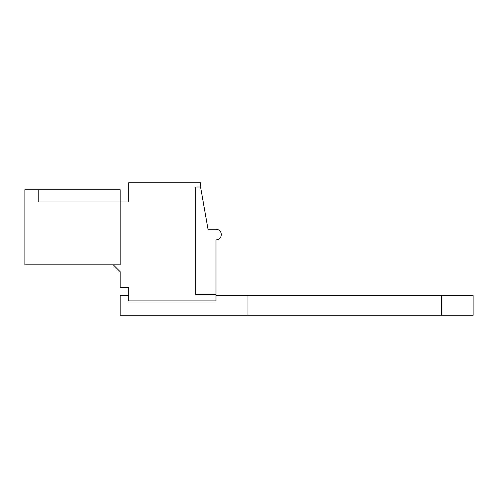<?xml version="1.0" encoding="UTF-8"?>
<svg xmlns="http://www.w3.org/2000/svg" width="498" height="498" viewBox="0 0 498 498"><rect width="100%" height="100%" fill="white"/><g stroke="black" fill="none" stroke-linecap="round" stroke-linejoin="round"><path stroke-width="0.75" d="M120.18 201.995L120.18 189.757L24.9 189.757L24.9 264.812L120.18 264.812L120.18 201.995L38.209 201.995L38.209 189.757L38.209 201.995L128.702 201.995L128.702 182.729L200.563 182.729L200.563 186.987L195.77 186.987L195.77 294.511L215.995 294.511L215.995 300.898L128.702 300.898L128.702 287.595L120.18 287.595L120.18 271.727L113.264 264.812M215.995 294.511L215.995 239.899A5.322 5.322 0 0 0 221.317 234.57A5.322 5.322 0 0 0 215.995 229.254L208.015 229.254L200.563 186.987M215.995 295.575L247.942 295.575L247.942 315.271L120.18 315.271L120.18 295.575L128.702 295.575M247.942 315.271L473.1 315.271L473.1 295.575L247.942 295.575M441.396 295.575L441.396 315.271"/></g></svg>
